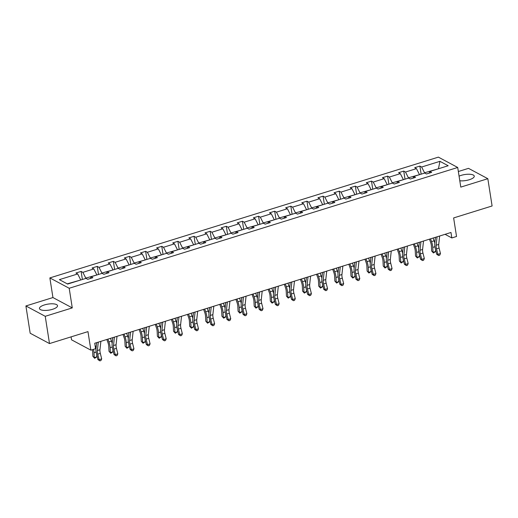 <?xml version="1.0" encoding="UTF-8"?>
<svg xmlns="http://www.w3.org/2000/svg" width="518" height="518" viewBox="0 0 518 518"><rect width="100%" height="100%" fill="white"/><g stroke="black" fill="none" stroke-linecap="round" stroke-linejoin="round"><path stroke-width="0.78" d="M52.571 309.291A9.136 3.043 -8.9 0 0 57.517 305.698A9.136 3.043 -8.9 0 0 44.418 304.934A9.136 3.043 -8.9 0 0 39.465 308.527A9.136 3.043 -8.9 0 0 52.571 309.291M459.796 180.763A9.136 3.043 -8.9 0 0 469.314 179.727A9.136 3.043 -8.9 0 0 474.261 176.133A9.136 3.043 -8.9 0 0 461.162 175.369A9.136 3.043 -8.9 0 0 459.071 176.152M72.274 307.899L52.94 297.552L25.9 305.957L45.234 316.304L72.274 307.899L69.198 288.261L457.711 167.476L460.787 187.108L487.826 178.704L468.499 168.356L458.346 171.51M487.826 178.704L492.1 205.976L453.632 217.936L456.533 236.48L451.832 237.943L450.977 232.485L94.729 343.246L95.584 348.698L90.877 350.162L87.969 331.617L49.501 343.576L30.174 333.229L25.9 305.957M45.234 316.304L49.501 343.576M71.083 336.868L71.542 339.814L90.877 350.162M52.94 297.552L49.864 277.913L438.377 157.129L457.711 167.476M80.653 280.018L67.262 283.858M80.601 279.707L77.694 273.951L75.939 273.012L81.112 271.406L82.375 279.48M438.552 168.745L424.546 172.772L421.633 167.016L439.937 161.331L448.193 165.747L429.888 171.439L431.636 172.377L426.469 173.983L424.721 173.044L413.759 176.45L415.507 177.389L410.34 178.995L408.585 178.062L397.623 181.468L399.378 182.407L394.204 184.013L392.456 183.074L381.494 186.486L383.242 187.419L378.075 189.031L376.321 188.092L365.358 191.498L367.113 192.437L361.94 194.043L360.191 193.104L349.229 196.516L350.977 197.449L345.81 199.061L344.056 198.122L333.1 201.528L334.848 202.467L329.675 204.073L327.926 203.14L316.964 206.546L318.712 207.485L313.545 209.091L311.797 208.152L300.835 211.564L302.583 212.497L297.41 214.102L295.661 213.17L284.699 216.576L286.454 217.515L281.28 219.12L279.532 218.182L268.57 221.594L270.318 222.526L265.151 224.139L263.397 223.2L252.434 226.606L254.189 227.544L249.016 229.15L247.267 228.218L236.305 231.624L238.053 232.563L232.886 234.168L231.132 233.229L220.176 236.635L221.924 237.574L216.751 239.18L215.002 238.248L204.04 241.653L205.788 242.592L200.621 244.198L198.873 243.259L187.911 246.672L189.659 247.604L184.486 249.216L182.737 248.277L171.775 251.683L173.53 252.622L168.356 254.228L166.608 253.289L155.646 256.701L157.394 257.634L152.227 259.246L150.473 258.307L139.51 261.713L141.265 262.652L136.092 264.258L134.343 263.325L123.381 266.731L125.129 267.67L119.962 269.276L118.208 268.337L107.252 271.749L109 272.682L103.827 274.287L102.078 273.355L91.116 276.761L92.864 277.7L87.697 279.306L85.949 278.367L67.644 284.058L59.389 279.642L77.694 273.951M69.198 288.261L49.864 277.913M96.782 275L85.774 278.101L82.861 272.345L81.112 271.406M82.861 272.345L93.823 268.933L92.074 268L97.242 266.388L98.504 274.462M112.918 269.982L101.904 273.083L98.99 267.327L97.242 266.388M98.99 267.327L109.952 263.921L108.204 262.982L113.377 261.376L114.64 269.451M129.047 264.97L118.039 268.071L115.126 262.315L113.377 261.376M115.126 262.315L126.088 258.903L124.333 257.97L129.506 256.358L130.769 264.433M145.176 259.952L134.168 263.053L131.255 257.297L129.506 256.358M131.255 257.297L142.217 253.891L140.469 252.952L145.636 251.347L146.905 259.421M161.312 254.94L150.304 258.035L147.39 252.279L145.636 251.347M147.39 252.279L158.353 248.873L156.598 247.934L161.771 246.328L163.034 254.403M177.441 249.922L166.433 253.024L163.52 247.267L161.771 246.328M163.52 247.267L174.482 243.861L172.734 242.923L177.901 241.317L179.17 249.385M193.577 244.91L182.563 248.005L179.655 242.249L177.901 241.317M179.655 242.249L190.618 238.843L188.863 237.904L194.036 236.299L195.299 244.373M209.706 239.892L198.698 242.994L195.785 237.238L194.036 236.299M195.785 237.238L206.747 233.825L204.999 232.893L210.166 231.281L211.428 239.355M225.842 234.874L214.828 237.976L211.92 232.219L210.166 231.281M211.92 232.219L222.876 228.814L221.128 227.875L226.301 226.269L227.564 234.343M241.971 229.862L230.963 232.958L228.049 227.201L226.301 226.269M228.049 227.201L239.012 223.795L237.263 222.857L242.43 221.251L243.693 229.325M258.1 224.844L247.092 227.946L244.179 222.19L242.43 221.251M244.179 222.19L255.141 218.784L253.393 217.845L258.56 216.239L259.829 224.307M274.236 219.833L263.228 222.928L260.314 217.171L258.56 216.239M260.314 217.171L271.277 213.766L269.522 212.827L274.695 211.221L275.958 219.295M290.365 214.815L279.357 217.916L276.444 212.16L274.695 211.221M276.444 212.16L287.406 208.748L285.658 207.815L290.825 206.203L292.094 214.277M306.501 209.796L295.487 212.898L292.579 207.142L290.825 206.203M292.579 207.142L303.542 203.736L301.787 202.797L306.96 201.191L308.223 209.266M322.63 204.785L311.622 207.886L308.709 202.13L306.96 201.191M308.709 202.13L319.671 198.718L317.922 197.785L323.09 196.173L324.352 204.247M338.766 199.767L327.752 202.868L324.844 197.112L323.09 196.173M324.844 197.112L335.8 193.706L334.052 192.767L339.225 191.161L340.488 199.236M354.895 194.755L343.887 197.85L340.974 192.094L339.225 191.161M340.974 192.094L351.936 188.688L350.187 187.749L355.354 186.143L356.617 194.218M371.024 189.737L360.016 192.838L357.103 187.082L355.354 186.143M357.103 187.082L368.065 183.67L366.317 182.737L371.49 181.132L372.753 189.199M387.16 184.725L376.152 187.82L373.238 182.064L371.49 181.132M373.238 182.064L384.201 178.658L382.446 177.719L387.619 176.114L388.882 184.188M403.289 179.707L392.281 182.809L389.368 177.052L387.619 176.114M389.368 177.052L400.33 173.64L398.582 172.708L403.749 171.095L405.018 179.17M419.425 174.689L408.411 177.791L405.503 172.034L403.749 171.095M405.503 172.034L416.466 168.628L414.711 167.69L419.884 166.084L421.147 174.158M421.633 167.016L419.884 166.084M90.372 278.47L91.116 276.761M96.736 274.689L93.823 268.933M106.507 273.459L107.252 271.749M112.866 269.677L109.952 263.921M122.636 268.441L123.381 266.731M129.001 264.659L126.088 258.903M138.772 263.429L139.51 261.713M145.131 259.647L142.217 253.891M154.901 258.411L155.646 256.701M161.26 254.629L158.353 248.873M171.037 253.399L171.775 251.683M177.396 249.611L174.482 243.861M187.166 248.381L187.911 246.672M193.525 244.6L190.618 238.843M203.296 243.363L204.04 241.653M209.66 239.581L206.747 233.825M219.431 238.351L220.176 236.635M225.79 234.57L222.876 228.814M235.56 233.333L236.305 231.624M241.925 229.552L239.012 223.795M251.696 228.321L252.434 226.606M258.055 224.54L255.141 218.784M267.825 223.303L268.57 221.594M274.184 219.522L271.277 213.766M283.961 218.285L284.699 216.576M290.32 214.504L287.406 208.748M300.09 213.274L300.835 211.564M306.449 209.492L303.542 203.736M316.226 208.255L316.964 206.546M322.584 204.474L319.671 198.718M332.355 203.244L333.1 201.528M338.714 199.462L335.8 193.706M348.485 198.226L349.229 196.516M354.849 194.444L351.936 188.688M364.62 193.214L365.358 191.498M370.979 189.426L368.065 183.67M380.749 188.196L381.494 186.486M387.108 184.414L384.201 178.658M396.885 183.178L397.623 181.468M403.244 179.396L400.33 173.64M413.014 178.166L413.759 176.45M419.373 174.385L416.466 168.628M429.15 173.148L429.888 171.439M445.072 234.324L451.832 237.943M438.888 168.641L438.506 168.434L439.937 161.331M439.646 236.007L438.727 244.425A5.853 2.227 -107.3 0 0 439.083 248.044L440.462 253.548L437.878 254.351L438.668 255.549L436.7 254.273L435.321 248.769A8.787 3.341 72.7 0 1 434.79 243.343L435.444 237.315M437.062 236.817L436.143 245.228A5.853 2.227 -107.3 0 0 436.499 248.847L437.878 254.351L436.7 254.273M440.462 253.548L439.704 255.225L438.668 255.549M429.474 239.174L430.581 242.256A5.853 2.227 72.7 0 1 431.403 246.121L431.649 251.016L433.016 252.305L432.77 247.41A8.787 3.341 -107.3 0 0 431.539 241.608L430.549 238.837M433.449 252.978L433.016 252.305L435.599 251.502L433.449 252.978L431.649 251.016M435.599 251.502L435.502 249.508M434.816 243.084A8.787 3.341 -107.3 0 0 434.129 240.805L433.132 238.034M423.51 241.025L422.597 249.443A5.853 2.227 -107.3 0 0 422.947 253.056L424.333 258.56L421.749 259.363L422.533 260.567L420.564 259.291L419.185 253.788A8.787 3.341 72.7 0 1 418.654 248.362L419.315 242.333M420.927 241.828L420.014 250.246A5.853 2.227 -107.3 0 0 420.363 253.865L421.749 259.363L420.564 259.291M424.333 258.56L423.569 260.243L422.533 260.567M407.381 246.044L406.462 254.455A5.853 2.227 -107.3 0 0 406.818 258.074L408.197 263.578L405.613 264.381L406.403 265.579L404.435 264.303L403.056 258.799A8.787 3.341 72.7 0 1 402.525 253.373L403.179 247.345M404.798 246.846L403.878 255.257A5.853 2.227 -107.3 0 0 404.234 258.877L405.613 264.381L404.435 264.303M408.197 263.578L407.439 265.261L406.403 265.579M413.345 244.185L414.452 247.267A5.853 2.227 72.7 0 1 415.268 251.133L415.514 256.028L416.886 257.316L416.64 252.421A8.787 3.341 -107.3 0 0 415.41 246.62L414.413 243.855M417.314 257.99L416.886 257.316L419.47 256.514L417.314 257.99L415.514 256.028M419.47 256.514L419.373 254.519M418.686 248.103A8.787 3.341 -107.3 0 0 417.994 245.817L417.003 243.052M397.209 249.203L398.316 252.285A5.853 2.227 72.7 0 1 399.138 256.151L399.384 261.046L400.751 262.335L400.505 257.44A8.787 3.341 -107.3 0 0 399.274 251.638L398.284 248.867M401.185 263.008L400.751 262.335L403.341 261.532L401.185 263.008L399.384 261.046M403.341 261.532L403.237 259.537M402.551 253.121A8.787 3.341 -107.3 0 0 401.864 250.835L400.867 248.064M391.252 251.055L390.332 259.473A5.853 2.227 -107.3 0 0 390.689 263.092L392.068 268.589L389.484 269.399L390.274 270.597L388.306 269.321L386.92 263.817A8.787 3.341 72.7 0 1 386.389 258.391L387.05 252.363M388.662 251.858L387.749 260.276A5.853 2.227 -107.3 0 0 388.099 263.895L389.484 269.399L388.306 269.321M392.068 268.589L391.304 270.273L390.274 270.597M381.08 254.215L382.187 257.297A5.853 2.227 72.7 0 1 383.003 261.169L383.255 266.064L384.621 267.346L384.375 262.451A8.787 3.341 -107.3 0 0 383.145 256.65L382.148 253.885M385.049 268.026L384.621 267.346L387.205 266.543L385.049 268.026L383.255 266.064M387.205 266.543L387.108 264.549M386.422 258.132A8.787 3.341 -107.3 0 0 385.729 255.847L384.738 253.082M375.116 256.073L374.203 264.484A5.853 2.227 -107.3 0 0 374.553 268.104L375.932 273.608L373.349 274.411L374.138 275.608L372.17 274.333L370.791 268.836A8.787 3.341 72.7 0 1 370.26 263.403L370.914 257.375M372.533 256.876L371.613 265.287A5.853 2.227 -107.3 0 0 371.969 268.907L373.349 274.411L372.17 274.333M375.932 273.608L375.174 275.291L374.138 275.608M364.95 259.233L366.058 262.315A5.853 2.227 72.7 0 1 366.873 266.181L367.12 271.076L368.486 272.364L368.24 267.469A8.787 3.341 -107.3 0 0 367.016 261.668L366.019 258.903M368.92 273.038L368.486 272.364L371.076 271.561L368.92 273.038L367.12 271.076M371.076 271.561L370.972 269.567M370.286 263.15A8.787 3.341 -107.3 0 0 369.599 260.865L368.602 258.094M358.987 261.085L358.067 269.502A5.853 2.227 -107.3 0 0 358.424 273.122L359.803 278.626L357.219 279.429L358.009 280.626L356.041 279.351L354.655 273.847A8.787 3.341 72.7 0 1 354.131 268.421L354.785 262.393M356.397 261.888L355.484 270.305A5.853 2.227 -107.3 0 0 355.834 273.925L357.219 279.429L356.041 279.351M359.803 278.626L359.039 280.303L358.009 280.626M348.815 264.251L349.922 267.327A5.853 2.227 72.7 0 1 350.744 271.199L350.99 276.094L352.357 277.383L352.11 272.487A8.787 3.341 -107.3 0 0 350.88 266.686L349.89 263.915M352.79 278.056L352.357 277.383L354.94 276.58L352.79 278.056L350.99 276.094M354.94 276.58L354.843 274.579M354.157 268.162A8.787 3.341 -107.3 0 0 353.464 265.883L352.473 263.112M342.851 266.103L341.938 274.521A5.853 2.227 -107.3 0 0 342.288 278.134L343.674 283.637L341.084 284.44L341.874 285.645L339.905 284.369L338.526 278.865A8.787 3.341 72.7 0 1 337.995 273.439L338.655 267.411M340.268 266.906L339.348 275.323A5.853 2.227 -107.3 0 0 339.704 278.937L341.084 284.44L339.905 284.369M343.674 283.637L342.91 285.321L341.874 285.645M332.685 269.263L333.793 272.345A5.853 2.227 72.7 0 1 334.609 276.211L334.855 281.106L336.227 282.394L335.981 277.499A8.787 3.341 -107.3 0 0 334.751 271.697L333.754 268.933M336.655 283.068L336.227 282.394L338.811 281.591L336.655 283.068L334.855 281.106M338.811 281.591L338.707 279.597M338.021 273.18A8.787 3.341 -107.3 0 0 337.335 270.895L336.337 268.13M326.722 271.115L325.803 279.532A5.853 2.227 -107.3 0 0 326.159 283.152L327.538 288.656L324.954 289.458L325.744 290.656L323.776 289.381L322.39 283.877A8.787 3.341 72.7 0 1 321.866 278.451L322.52 272.423M324.139 271.924L323.219 280.335A5.853 2.227 -107.3 0 0 323.575 283.955L324.954 289.458L323.776 289.381M327.538 288.656L326.78 290.339L325.744 290.656M316.55 274.281L317.657 277.363A5.853 2.227 72.7 0 1 318.479 281.229L318.725 286.124L320.092 287.412L319.846 282.517A8.787 3.341 -107.3 0 0 318.615 276.716L317.625 273.944M320.525 288.086L320.092 287.412L322.675 286.609L320.525 288.086L318.725 286.124M322.675 286.609L322.578 284.615M321.892 278.198A8.787 3.341 -107.3 0 0 321.205 275.913L320.208 273.141M310.586 276.133L309.673 284.55A5.853 2.227 -107.3 0 0 310.023 288.163L311.409 293.667L308.819 294.47L309.609 295.674L307.64 294.399L306.261 288.895A8.787 3.341 72.7 0 1 305.73 283.469L306.391 277.441M308.003 276.936L307.09 285.353A5.853 2.227 -107.3 0 0 307.439 288.973L308.819 294.47L307.64 294.399M311.409 293.667L310.645 295.351L309.609 295.674M300.421 279.293L301.528 282.375A5.853 2.227 72.7 0 1 302.344 286.247L302.59 291.142L303.962 292.424L303.716 287.529A8.787 3.341 -107.3 0 0 302.486 281.727L301.489 278.962M304.39 293.104L303.962 292.424L306.546 291.621L304.39 293.104L302.59 291.142M306.546 291.621L306.442 289.627M305.762 283.21A8.787 3.341 -107.3 0 0 305.07 280.924L304.079 278.16M294.457 281.151L293.538 289.562A5.853 2.227 -107.3 0 0 293.894 293.182L295.273 298.685L292.689 299.488L293.479 300.686L291.511 299.41L290.132 293.913A8.787 3.341 72.7 0 1 289.601 288.481L290.255 282.452M291.874 281.954L290.954 290.365A5.853 2.227 -107.3 0 0 291.31 293.984L292.689 299.488L291.511 299.41M295.273 298.685L294.515 300.369L293.479 300.686M278.328 286.163L277.408 294.58A5.853 2.227 -107.3 0 0 277.758 298.2L279.144 303.703L276.56 304.506L277.35 305.704L275.382 304.429L273.996 298.925A8.787 3.341 72.7 0 1 273.465 293.499L274.126 287.471M275.738 286.966L274.825 295.383A5.853 2.227 -107.3 0 0 275.175 299.003L276.56 304.506L275.382 304.429M279.144 303.703L278.38 305.38L277.35 305.704M262.192 291.181L261.279 299.592A5.853 2.227 -107.3 0 0 261.629 303.211L263.008 308.715L260.424 309.518L261.214 310.716L259.246 309.447L257.867 303.943A8.787 3.341 72.7 0 1 257.336 298.51L257.99 292.489M259.609 291.984L258.689 300.401A5.853 2.227 -107.3 0 0 259.045 304.014L260.424 309.518L259.246 309.447M263.008 308.715L262.25 310.399L261.214 310.716M246.063 296.192L245.143 304.61A5.853 2.227 -107.3 0 0 245.5 308.229L246.879 313.733L244.295 314.536L245.085 315.734L243.117 314.458L241.731 308.955A8.787 3.341 72.7 0 1 241.207 303.529L241.861 297.5M243.473 297.002L242.56 305.413A5.853 2.227 -107.3 0 0 242.91 309.032L244.295 314.536L243.117 314.458M246.879 313.733L246.115 315.41L245.085 315.734M229.927 301.211L229.014 309.628A5.853 2.227 -107.3 0 0 229.364 313.241L230.75 318.745L228.16 319.548L228.95 320.752L226.981 319.476L225.602 313.973A8.787 3.341 72.7 0 1 225.071 308.547L225.731 302.518M227.344 302.013L226.424 310.431A5.853 2.227 -107.3 0 0 226.78 314.05L228.16 319.548L226.981 319.476M230.75 318.745L229.986 320.428L228.95 320.752M213.798 306.229L212.879 314.64A5.853 2.227 -107.3 0 0 213.235 318.259L214.614 323.763L212.03 324.566L212.82 325.764L210.852 324.488L209.466 318.984A8.787 3.341 72.7 0 1 208.942 313.558L209.596 307.53M211.214 307.032L210.295 315.443A5.853 2.227 -107.3 0 0 210.651 319.062L212.03 324.566L210.852 324.488M214.614 323.763L213.856 325.446L212.82 325.764M197.662 311.24L196.749 319.658A5.853 2.227 -107.3 0 0 197.099 323.277L198.485 328.775L195.895 329.584L196.685 330.782L194.716 329.506L193.337 324.003A8.787 3.341 72.7 0 1 192.806 318.576L193.467 312.548M195.079 312.043L194.166 320.461A5.853 2.227 -107.3 0 0 194.515 324.08L195.895 329.584L194.716 329.506M198.485 328.775L197.721 330.458L196.685 330.782M181.533 316.258L180.614 324.669A5.853 2.227 -107.3 0 0 180.97 328.289L182.349 333.793L179.765 334.596L180.555 335.793L178.587 334.518L177.208 329.021A8.787 3.341 72.7 0 1 176.677 323.588L177.331 317.56M178.95 317.061L178.03 325.472A5.853 2.227 -107.3 0 0 178.386 329.092L179.765 334.596L178.587 334.518M182.349 333.793L181.591 335.476L180.555 335.793M165.404 321.27L164.484 329.688A5.853 2.227 -107.3 0 0 164.834 333.307L166.22 338.811L163.636 339.614L164.426 340.812L162.458 339.536L161.072 334.032A8.787 3.341 72.7 0 1 160.541 328.606L161.202 322.578M162.814 322.073L161.901 330.49A5.853 2.227 -107.3 0 0 162.251 334.11L163.636 339.614L162.458 339.536M166.22 338.811L165.456 340.488L164.426 340.812M149.268 326.288L148.355 334.706A5.853 2.227 -107.3 0 0 148.705 338.319L150.084 343.822L147.5 344.625L148.29 345.83L146.322 344.554L144.943 339.05A8.787 3.341 72.7 0 1 144.412 333.624L145.066 327.596M146.685 327.091L145.765 335.509A5.853 2.227 -107.3 0 0 146.121 339.122L147.5 344.625L146.322 344.554M150.084 343.822L149.326 345.506L148.29 345.83M284.285 284.311L285.392 287.393A5.853 2.227 72.7 0 1 286.214 291.258L286.46 296.154L287.827 297.442L287.581 292.547A8.787 3.341 -107.3 0 0 286.35 286.745L285.36 283.974M288.261 298.115L287.827 297.442L290.417 296.639L288.261 298.115L286.46 296.154M290.417 296.639L290.313 294.645M289.627 288.228A8.787 3.341 -107.3 0 0 288.94 285.942L287.943 283.171M268.156 289.329L269.263 292.405A5.853 2.227 72.7 0 1 270.079 296.277L270.331 301.172L271.697 302.46L271.451 297.565A8.787 3.341 -107.3 0 0 270.221 291.764L269.224 288.992M272.125 303.134L271.697 302.46L274.281 301.651L272.125 303.134L270.331 301.172M274.281 301.651L274.184 299.657M273.498 293.24A8.787 3.341 -107.3 0 0 272.805 290.954L271.814 288.189M252.026 294.341L253.134 297.423A5.853 2.227 72.7 0 1 253.949 301.288L254.196 306.183L255.562 307.472L255.316 302.577A8.787 3.341 -107.3 0 0 254.092 296.775L253.095 294.01M255.996 308.145L255.562 307.472L258.152 306.669L255.996 308.145L254.196 306.183M258.152 306.669L258.048 304.675M257.362 298.258A8.787 3.341 -107.3 0 0 256.675 295.972L255.678 293.207M235.891 299.359L236.998 302.441A5.853 2.227 72.7 0 1 237.82 306.306L238.066 311.201L239.433 312.49L239.186 307.595A8.787 3.341 -107.3 0 0 237.956 301.793L236.966 299.022M239.866 313.163L239.433 312.49L242.016 311.687L239.866 313.163L238.066 311.201M242.016 311.687L241.919 309.693M241.233 303.27A8.787 3.341 -107.3 0 0 240.54 300.99L239.549 298.219M219.761 304.37L220.869 307.452A5.853 2.227 72.7 0 1 221.685 311.318L221.931 316.213L223.303 317.502L223.051 312.607A8.787 3.341 -107.3 0 0 221.827 306.805L220.83 304.04M223.731 318.181L223.303 317.502L225.887 316.699L223.731 318.181L221.931 316.213M225.887 316.699L225.783 314.704M225.097 308.288A8.787 3.341 -107.3 0 0 224.411 306.002L223.413 303.237M203.626 309.388L204.733 312.471A5.853 2.227 72.7 0 1 205.555 316.336L205.801 321.231L207.168 322.52L206.922 317.625A8.787 3.341 -107.3 0 0 205.691 311.823L204.701 309.052M207.601 323.193L207.168 322.52L209.751 321.717L207.601 323.193L205.801 321.231M209.751 321.717L209.654 319.723M208.968 313.306A8.787 3.341 -107.3 0 0 208.281 311.02L207.284 308.249M187.497 314.4L188.604 317.482A5.853 2.227 72.7 0 1 189.42 321.354L189.666 326.249L191.038 327.538L190.792 322.636A8.787 3.341 -107.3 0 0 189.562 316.841L188.565 314.07M191.466 328.211L191.038 327.538L193.622 326.728L191.466 328.211L189.666 326.249M193.622 326.728L193.518 324.734M192.838 318.317A8.787 3.341 -107.3 0 0 192.146 316.032L191.155 313.267M171.361 319.418L172.468 322.5A5.853 2.227 72.7 0 1 173.29 326.366L173.536 331.261L174.903 332.55L174.657 327.654A8.787 3.341 -107.3 0 0 173.426 321.853L172.436 319.088M175.337 333.223L174.903 332.55L177.493 331.747L175.337 333.223L173.536 331.261M177.493 331.747L177.389 329.752M176.703 323.336A8.787 3.341 -107.3 0 0 176.016 321.05L175.019 318.279M155.232 324.436L156.339 327.512A5.853 2.227 72.7 0 1 157.155 331.384L157.407 336.279L158.773 337.568L158.527 332.673A8.787 3.341 -107.3 0 0 157.297 326.871L156.3 324.1M159.201 338.241L158.773 337.568L161.357 336.765L159.201 338.241L157.407 336.279M161.357 336.765L161.26 334.764M160.574 328.347A8.787 3.341 -107.3 0 0 159.881 326.068L158.89 323.297M139.102 329.448L140.203 332.53A5.853 2.227 72.7 0 1 141.025 336.396L141.272 341.291L142.638 342.579L142.392 337.684A8.787 3.341 -107.3 0 0 141.168 331.883L140.171 329.118M143.072 343.253L142.638 342.579L145.228 341.776L143.072 343.253L141.272 341.291M145.228 341.776L145.124 339.782M144.438 333.365A8.787 3.341 -107.3 0 0 143.751 331.08L142.754 328.315M133.139 331.3L132.219 339.717A5.853 2.227 -107.3 0 0 132.576 343.337L133.955 348.841L131.371 349.644L132.161 350.841L130.193 349.566L128.807 344.062A8.787 3.341 72.7 0 1 128.276 338.636L128.937 332.608M130.549 332.109L129.636 340.52A5.853 2.227 -107.3 0 0 129.986 344.14L131.371 349.644L130.193 349.566M133.955 348.841L133.191 350.524L132.161 350.841M122.967 334.466L124.074 337.548A5.853 2.227 72.7 0 1 124.896 341.414L125.142 346.309L126.509 347.597L126.262 342.702A8.787 3.341 -107.3 0 0 125.032 336.901L124.042 334.129M126.942 348.271L126.509 347.597L129.092 346.795L126.942 348.271L125.142 346.309M129.092 346.795L128.995 344.8M128.309 338.383A8.787 3.341 -107.3 0 0 127.616 336.098L126.625 333.327M117.003 336.318L116.09 344.735A5.853 2.227 -107.3 0 0 116.44 348.349L117.826 353.852L115.236 354.655L116.026 355.86L114.057 354.584L112.678 349.08A8.787 3.341 72.7 0 1 112.147 343.654L112.801 337.626M114.42 337.121L113.5 345.538A5.853 2.227 -107.3 0 0 113.856 349.158L115.236 354.655L114.057 354.584M117.826 353.852L117.062 355.536L116.026 355.86M106.837 339.478L107.945 342.56A5.853 2.227 72.7 0 1 108.761 346.432L109.007 351.327L110.379 352.609L110.127 347.714A8.787 3.341 -107.3 0 0 108.903 341.912L107.906 339.148M110.807 353.289L110.379 352.609L112.963 351.806L110.807 353.289L109.007 351.327M112.963 351.806L112.859 349.812M112.173 343.395A8.787 3.341 -107.3 0 0 111.487 341.109L110.489 338.345M100.874 341.336L99.955 349.747A5.853 2.227 -107.3 0 0 100.311 353.367L101.69 358.87L99.106 359.673L99.896 360.871L97.928 359.596L96.542 354.098A8.787 3.341 72.7 0 1 96.018 348.666L96.672 342.638M98.291 342.139L97.371 350.55A5.853 2.227 -107.3 0 0 97.721 354.17L99.106 359.673L97.928 359.596M101.69 358.87L100.926 360.554L99.896 360.871M92.398 349.689A5.853 2.227 72.7 0 1 92.631 351.444L92.877 356.339L94.244 357.627L93.998 352.732A8.787 3.341 -107.3 0 0 93.493 349.352M94.677 358.301L94.244 357.627L96.827 356.824L94.677 358.301L92.877 356.339M96.827 356.824L96.73 354.83M96.044 348.413A8.787 3.341 -107.3 0 0 95.357 346.128L95.04 345.26M438.727 244.425L436.143 245.228M439.083 248.044L436.499 248.847M432.77 247.41L434.913 246.743M431.539 241.608L434.129 240.805M422.597 249.443L420.014 250.246M422.947 253.056L420.363 253.865M406.462 254.455L403.878 255.257M406.818 258.074L404.234 258.877M416.64 252.421L418.777 251.761M415.41 246.62L417.994 245.817M400.505 257.44L402.648 256.773M399.274 251.638L401.864 250.835M390.332 259.473L387.749 260.276M390.689 263.092L388.099 263.895M384.375 262.451L386.512 261.791M383.145 256.65L385.729 255.847M374.203 264.484L371.613 265.287M374.553 268.104L371.969 268.907M368.24 267.469L370.383 266.802M367.016 261.668L369.599 260.865M358.067 269.502L355.484 270.305M358.424 273.122L355.834 273.925M352.11 272.487L354.254 271.82M350.88 266.686L353.464 265.883M341.938 274.521L339.348 275.323M342.288 278.134L339.704 278.937M335.981 277.499L338.118 276.832M334.751 271.697L337.335 270.895M325.803 279.532L323.219 280.335M326.159 283.152L323.575 283.955M319.846 282.517L321.989 281.85M318.615 276.716L321.205 275.913M309.673 284.55L307.09 285.353M310.023 288.163L307.439 288.973M303.716 287.529L305.853 286.868M302.486 281.727L305.07 280.924M293.538 289.562L290.954 290.365M293.894 293.182L291.31 293.984M277.408 294.58L274.825 295.383M277.758 298.2L275.175 299.003M261.279 299.592L258.689 300.401M261.629 303.211L259.045 304.014M245.143 304.61L242.56 305.413M245.5 308.229L242.91 309.032M229.014 309.628L226.424 310.431M229.364 313.241L226.78 314.05M212.879 314.64L210.295 315.443M213.235 318.259L210.651 319.062M196.749 319.658L194.166 320.461M197.099 323.277L194.515 324.08M180.614 324.669L178.03 325.472M180.97 328.289L178.386 329.092M164.484 329.688L161.901 330.49M164.834 333.307L162.251 334.11M148.355 334.706L145.765 335.509M148.705 338.319L146.121 339.122M287.581 292.547L289.724 291.88M286.35 286.745L288.94 285.942M271.451 297.565L273.588 296.898M270.221 291.764L272.805 290.954M255.316 302.577L257.459 301.91M254.092 296.775L256.675 295.972M239.186 307.595L241.33 306.928M237.956 301.793L240.54 300.99M223.051 312.607L225.194 311.946M221.827 306.805L224.411 306.002M206.922 317.625L209.065 316.958M205.691 311.823L208.281 311.02M190.792 322.636L192.929 321.976M189.562 316.841L192.146 316.032M174.657 327.654L176.8 326.987M173.426 321.853L176.016 321.05M158.527 332.673L160.664 332.006M157.297 326.871L159.881 326.068M142.392 337.684L144.535 337.017M141.168 331.883L143.751 331.08M132.219 339.717L129.636 340.52M132.576 343.337L129.986 344.14M126.262 342.702L128.399 342.035M125.032 336.901L127.616 336.098M116.09 344.735L113.5 345.538M116.44 348.349L113.856 349.158M110.127 347.714L112.27 347.054M108.903 341.912L111.487 341.109M99.955 349.747L97.371 350.55M100.311 353.367L97.721 354.17M93.998 352.732L96.141 352.065"/></g></svg>
